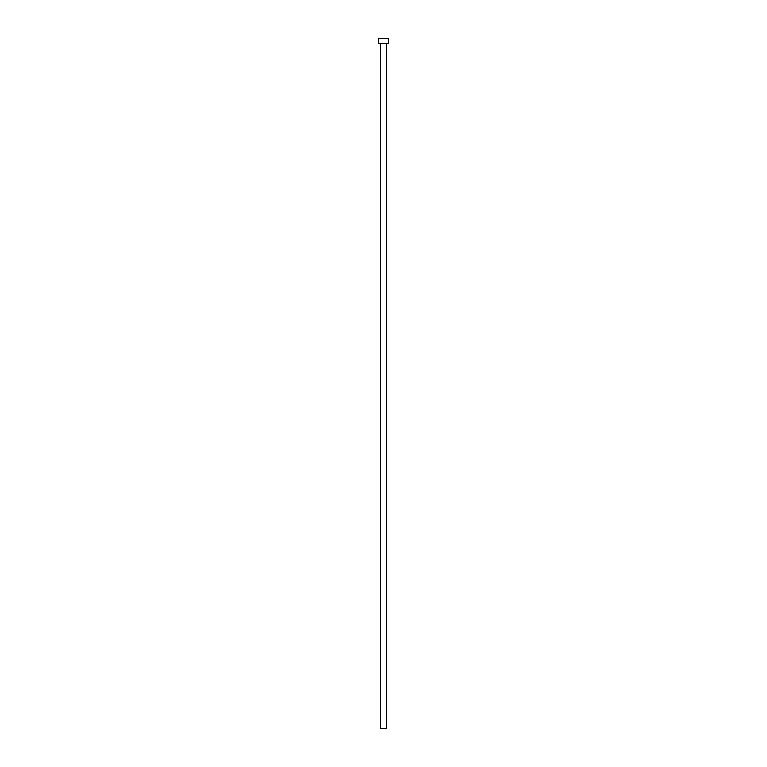 <?xml version="1.0" encoding="UTF-8"?>
<svg xmlns="http://www.w3.org/2000/svg" width="767" height="767" viewBox="0 0 767 767"><rect width="100%" height="100%" fill="white"/><g stroke="black" fill="none" stroke-linecap="round" stroke-linejoin="round"><path stroke-width="1.15" d="M386.606 43.527L386.606 728.65L380.394 728.65L380.394 43.527M388.677 43.527L378.323 43.527L378.323 38.35L388.677 38.35L388.677 43.527"/></g></svg>
